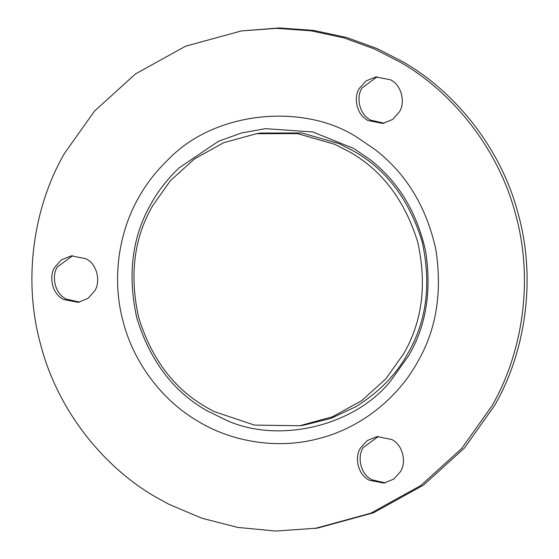 <?xml version="1.0" encoding="UTF-8"?>
<svg xmlns="http://www.w3.org/2000/svg" width="559" height="559" viewBox="0 0 559 559"><rect width="100%" height="100%" fill="white"/><g stroke="black" fill="none" stroke-linecap="round" stroke-linejoin="round"><path stroke-width="0.84" d="M256.595 133.685L260.969 133.042L301.825 132.965L339.11 143.649L354.42 151.51C386.674 169.992 409.223 199.926 422.052 241.299C431.436 283.609 426.741 320.915 407.965 353.211C396.359 374.481 378.918 392.348 355.643 406.812L330.844 418.432L304.124 425.085L299.75 425.734L254.464 425.106L214.09 411.557L206.299 407.266C174.045 388.784 151.496 358.85 138.66 317.477C129.283 275.168 133.978 237.861 152.754 205.565L170.432 180.669L194.434 158.924L223.817 142.657L256.595 133.685L297.451 133.608L334.743 144.292L350.046 152.153C382.307 170.642 404.849 200.569 417.685 241.942C427.062 284.252 422.366 321.558 403.598 353.861L385.913 378.75L361.918 400.503L332.528 416.762L299.75 425.734M399.308 111.996C405.457 102.94 401.76 86.191 391.978 80.629L390.776 79.874L375.893 76.932L365.991 80.95L359.353 88.378C353.561 97.021 356.432 112.904 365.607 118.962L367.885 120.499L382.768 123.441L392.67 119.423L399.308 111.996M377.227 76.772L362.008 87.987C356.216 96.623 359.088 112.513 368.262 118.571L370.54 120.108L384.089 123.204M94.702 290.904C100.851 281.855 97.154 265.099 87.372 259.544L86.17 258.782L71.286 255.84L61.385 259.858L54.747 267.286C48.954 275.929 51.826 291.812 61.001 297.877L63.279 299.414L78.162 302.349L88.063 298.331L94.702 290.904M72.621 255.687L57.402 266.895C51.61 275.538 54.482 291.421 63.656 297.486L65.934 299.016L79.483 302.119M400.44 471.656C406.589 462.607 402.892 445.851 393.11 440.296L391.915 439.535L377.032 436.593L367.13 440.611L360.492 448.038C354.692 456.682 357.571 472.565 366.739 478.63L369.017 480.167L383.9 483.102L393.802 479.084L400.44 471.656M378.359 436.439L363.147 447.647C357.348 456.291 360.227 472.173 369.394 478.238L371.672 479.769L385.221 482.871M241.411 30.934L279.172 27.95L313.669 30.41L346.608 37.502L377.199 48.605L403.284 62C453.782 90.921 501.102 147.059 518.507 214.977C537.08 282.581 523.909 355.091 494.505 405.645L464.389 448.059L423.498 485.107L373.433 512.82L317.589 528.101L275.915 531.05L237.778 527.416L201.813 518.207L168.993 504.337L155.716 497.028C105.218 468.107 57.898 411.969 40.493 344.051C21.92 276.446 35.091 203.937 64.495 153.383L94.611 110.968L135.502 73.921L185.567 46.208L241.411 30.934L276.516 28.341L311.014 30.801L343.953 37.893L374.551 49.003L400.628 62.391C451.127 91.32 498.446 147.45 515.859 215.369C534.425 282.973 521.254 355.482 491.857 406.037L461.734 448.451L420.843 485.498L370.778 513.211L314.934 528.493M226.109 420.151L206.271 410.341C173.171 391.37 150.029 360.653 136.864 318.19C127.235 274.769 132.05 236.485 151.321 203.336C158.344 190.675 167.581 178.859 179.041 167.889L218.506 141.266L241.495 132.972L265.532 128.654L312.844 131.98L353.798 148.526L369.408 159.14C398.134 181.186 416.881 211.917 425.637 251.319C431.772 290.973 426.147 325.708 408.755 355.531L390.273 381.455C353.365 426.852 277.837 443.895 226.109 420.151M138.814 197.32C146.423 183.611 156.422 170.823 168.825 158.945C217.248 109.201 306.884 103.66 358.033 137.982L374.935 149.477C406.037 173.339 426.328 206.606 435.81 249.272C442.455 292.203 436.362 329.81 417.531 362.099C399.252 395.597 363.574 426.873 320.244 438.186C277.117 450.274 230.734 441.219 198.312 421.444C165.38 402.578 134.516 365.97 123.162 321.67C111.052 277.585 119.64 230.294 138.814 197.32"/></g></svg>
